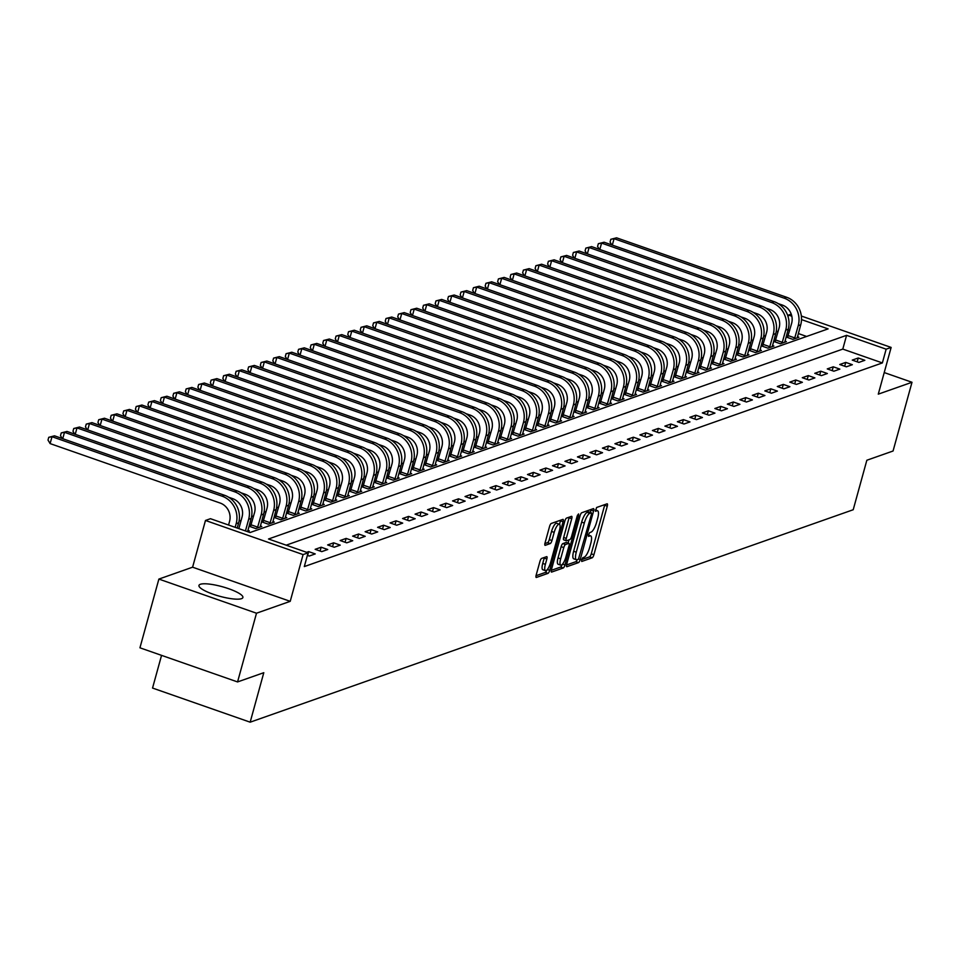 <?xml version="1.0" encoding="UTF-8"?>
<svg xmlns="http://www.w3.org/2000/svg" width="960" height="960" viewBox="0 0 960 960"><rect width="100%" height="100%" fill="white"/><g stroke="black" fill="none" stroke-linecap="round" stroke-linejoin="round"><path stroke-width="1.44" d="M581.592 559.824L581.748 561.468L592.176 557.796A2.868 0.828 109.3 0 0 593.904 554.748L607.272 506.172A2.868 0.828 109.3 0 0 607.248 503.82A2.868 0.828 109.3 0 0 607.044 503.82L596.616 507.492L595.44 511.284L596.928 510.792A9.18 2.664 109.3 0 1 597.576 510.768A9.18 2.664 109.3 0 1 597.684 518.328L596.568 522.372A9.18 2.664 109.3 0 1 591.06 532.116L589.704 532.596L588.504 534.72L588.528 536.376L590.016 535.896A9.18 2.664 109.3 0 1 590.664 535.872A9.18 2.664 109.3 0 1 590.772 543.42L589.656 547.476A9.18 2.664 109.3 0 1 584.148 557.208L582.792 557.688L581.592 559.824M241.512 598.668A22.788 4.944 15.4 0 0 242.892 597.528A22.788 4.944 15.4 0 0 225.54 587.676A22.788 4.944 15.4 0 0 200.352 584.28A22.788 4.944 15.4 0 0 198.96 585.432A22.788 4.944 15.4 0 0 216.324 595.272A22.788 4.944 15.4 0 0 241.512 598.668M541.656 558.408A2.868 0.828 109.3 0 0 539.928 561.456L536.172 575.088A2.868 0.828 109.3 0 0 536.208 577.452A2.868 0.828 109.3 0 0 536.412 577.44L547.992 573.36A2.868 0.828 109.3 0 0 549.708 570.312L563.088 521.748A2.868 0.828 109.3 0 0 563.052 519.384A2.868 0.828 109.3 0 0 562.86 519.396L551.28 523.464A2.868 0.828 109.3 0 0 549.552 526.512L545.028 542.976A2.868 0.828 109.3 0 0 545.052 545.328A2.868 0.828 109.3 0 0 545.256 545.328L550.212 543.576A2.868 0.828 109.3 0 0 551.94 540.54L554.184 532.368A7.668 2.232 109.3 0 1 559.344 524.208A7.668 2.232 109.3 0 1 559.428 530.52L550.62 562.5A7.668 2.232 109.3 0 1 545.472 570.672A7.668 2.232 109.3 0 1 545.376 564.348L546.84 559.02A2.868 0.828 109.3 0 0 546.816 556.656A2.868 0.828 109.3 0 0 546.612 556.668L541.656 558.408M237.564 681.936L139.944 647.808L158.88 579.084L256.5 613.212L237.564 681.936L263.796 672.696L250.164 722.184L853.212 509.736L866.844 460.248L893.064 451.008L912 382.272L878.28 394.152L891.144 347.424L886.152 349.176L882.372 362.928L304.308 566.58L308.088 552.828L303.096 554.592L205.476 520.464L210.468 518.7L250.044 532.536L828.108 328.884L801.516 319.596M256.5 613.212L290.22 601.332L303.096 554.592M566.676 564.336A2.868 0.828 109.3 0 0 566.712 566.7A2.868 0.828 109.3 0 0 566.916 566.688L578.496 562.62A2.868 0.828 109.3 0 0 580.212 559.572L593.592 510.996A2.868 0.828 109.3 0 0 593.556 508.632A2.868 0.828 109.3 0 0 593.352 508.644L581.784 512.724A2.868 0.828 109.3 0 0 580.056 515.76L566.676 564.336M563.244 567.984L551.664 572.064A2.868 0.828 109.3 0 1 551.46 572.076A2.868 0.828 109.3 0 1 551.424 569.712L564.804 521.136A2.868 0.828 109.3 0 1 566.532 518.1L571.488 516.348A2.868 0.828 109.3 0 1 571.692 516.336A2.868 0.828 109.3 0 1 571.728 518.7L566.292 538.404A2.868 0.828 109.3 0 0 566.328 540.768A2.868 0.828 109.3 0 0 566.532 540.756L569.82 539.592A2.868 0.828 109.3 0 0 571.548 536.556L577.188 516.048L578.544 513.912L578.568 515.556L564.96 564.948A2.868 0.828 109.3 0 1 563.244 567.984L560.604 567.06L551.28 570.348M912 382.272L884.22 372.564M882.372 362.928L842.796 349.092L286.2 545.172M858.24 357.996L852.252 360.108L858.84 362.412L864.84 360.3L858.24 357.996L857.184 361.836M845.748 362.4L839.76 364.512L846.348 366.816L852.348 364.704L845.748 362.4L844.692 366.24M833.256 366.804L827.268 368.916L833.856 371.22L839.856 369.108L833.256 366.804L832.2 370.644M820.776 371.196L814.776 373.308L821.376 375.624L827.364 373.512L820.776 371.196L819.708 375.036M808.284 375.6L802.284 377.712L808.884 380.016L814.872 377.904L808.284 375.6L807.228 379.44M795.792 380.004L789.792 382.116L796.392 384.42L802.38 382.308L795.792 380.004L794.736 383.844M783.3 384.396L777.3 386.508L783.9 388.824L789.9 386.712L783.3 384.396L782.244 388.236M770.808 388.8L764.808 390.912L771.408 393.216L777.408 391.104L770.808 388.8L769.752 392.64M758.316 393.204L752.328 395.316L758.916 397.62L764.916 395.508L758.316 393.204L757.26 397.044M745.824 397.608L739.836 399.72L746.424 402.024L752.424 399.912L745.824 397.608L744.768 401.436M733.332 402L727.344 404.112L733.932 406.416L739.932 404.304L733.332 402L732.276 405.84M720.852 406.404L714.852 408.516L721.452 410.82L727.44 408.708L720.852 406.404L719.784 410.244M708.36 410.808L702.36 412.92L708.96 415.224L714.948 413.112L708.36 410.808L707.304 414.648M695.868 415.2L689.868 417.312L696.468 419.628L702.456 417.516L695.868 415.2L694.812 419.04M683.376 419.604L677.376 421.716L683.976 424.02L689.976 421.908L683.376 419.604L682.32 423.444M670.884 424.008L664.884 426.12L671.484 428.424L677.484 426.312L670.884 424.008L669.828 427.848M658.392 428.4L652.404 430.512L658.992 432.828L664.992 430.716L658.392 428.4L657.336 432.24M645.9 432.804L639.912 434.916L646.5 437.22L652.5 435.108L645.9 432.804L644.844 436.644M633.408 437.208L627.42 439.32L634.02 441.624L640.008 439.512L633.408 437.208L632.352 441.048M620.928 441.612L614.928 443.724L621.528 446.028L627.516 443.916L620.928 441.612L619.86 445.44M608.436 446.004L602.436 448.116L609.036 450.42L615.024 448.308L608.436 446.004L607.38 449.844M595.944 450.408L589.944 452.52L596.544 454.824L602.544 452.712L595.944 450.408L594.888 454.248M583.452 454.812L577.452 456.924L584.052 459.228L590.052 457.116L583.452 454.812L582.396 458.652M570.96 459.204L564.96 461.316L571.56 463.632L577.56 461.508L570.96 459.204L569.904 463.044M558.468 463.608L552.48 465.72L559.068 468.024L565.068 465.912L558.468 463.608L557.412 467.448M545.976 468.012L539.988 470.124L546.576 472.428L552.576 470.316L545.976 468.012L544.92 471.852M533.484 472.404L527.496 474.516L534.096 476.832L540.084 474.72L533.484 472.404L532.428 476.244M521.004 476.808L515.004 478.92L521.604 481.224L527.592 479.112L521.004 476.808L519.936 480.648M508.512 481.212L502.512 483.324L509.112 485.628L515.1 483.516L508.512 481.212L507.456 485.052M496.02 485.616L490.02 487.728L496.62 490.032L502.62 487.92L496.02 485.616L494.964 489.444M483.528 490.008L477.528 492.12L484.128 494.424L490.128 492.312L483.528 490.008L482.472 493.848M471.036 494.412L465.036 496.524L471.636 498.828L477.636 496.716L471.036 494.412L469.98 498.252M458.544 498.816L452.556 500.928L459.144 503.232L465.144 501.12L458.544 498.816L457.488 502.644M446.052 503.208L440.064 505.32L446.652 507.624L452.652 505.512L446.052 503.208L444.996 507.048M433.56 507.612L427.572 509.724L434.172 512.028L440.16 509.916L433.56 507.612L432.504 511.452M421.08 512.016L415.08 514.128L421.68 516.432L427.668 514.32L421.08 512.016L420.024 515.856M408.588 516.408L402.588 518.52L409.188 520.836L415.176 518.724L408.588 516.408L407.532 520.248M396.096 520.812L390.096 522.924L396.696 525.228L402.696 523.116L396.096 520.812L395.04 524.652M383.604 525.216L377.604 527.328L384.204 529.632L390.204 527.52L383.604 525.216L382.548 529.056M371.112 529.608L365.124 531.72L371.712 534.036L377.712 531.924L371.112 529.608L370.056 533.448M358.62 534.012L352.632 536.124L359.22 538.428L365.22 536.316L358.62 534.012L357.564 537.852M346.128 538.416L340.14 540.528L346.728 542.832L352.728 540.72L346.128 538.416L345.072 542.256M333.648 542.82L327.648 544.932L334.248 547.236L340.236 545.124L333.648 542.82L332.58 546.648M321.156 547.212L315.156 549.324L321.756 551.628L327.744 549.516L321.156 547.212L320.1 551.052M307.392 555.384L309.264 556.032L315.252 553.92L308.664 551.616L306.648 552.324M778.224 331.092L776.16 331.824M765.744 335.496L763.668 336.228M753.252 339.9L751.176 340.62M740.76 344.292L738.684 345.024M728.268 348.696L726.192 349.428M715.776 353.1L713.7 353.82M703.284 357.492L701.22 358.224M690.792 361.896L688.728 362.628M678.3 366.3L676.236 367.032M665.82 370.692L663.744 371.424M653.328 375.096L651.252 375.828M640.836 379.5L638.76 380.232M628.344 383.904L626.268 384.624M615.852 388.296L613.776 389.028M603.36 392.7L601.296 393.432M590.868 397.104L588.804 397.824M578.376 401.496L576.312 402.228M565.896 405.9L563.82 406.632M553.404 410.304L551.328 411.036M540.912 414.696L538.836 415.428M528.42 419.1L526.344 419.832M515.928 423.504L513.852 424.236M503.436 427.908L501.372 428.628M490.944 432.3L488.88 433.032M478.452 436.704L476.388 437.436M465.972 441.108L463.896 441.828M453.48 445.5L451.404 446.232M440.988 449.904L438.912 450.636M428.496 454.308L426.42 455.04M416.004 458.7L413.928 459.432M403.512 463.104L401.448 463.836M391.02 467.508L388.956 468.24M378.528 471.9L376.464 472.632M366.048 476.304L363.972 477.036M353.556 480.708L351.48 481.44M341.064 485.112L338.988 485.832M328.572 489.504L326.496 490.236M316.08 493.908L314.004 494.64M303.588 498.312L301.524 499.032M291.096 502.704L289.032 503.436M278.604 507.108L276.54 507.84M266.124 511.512L264.048 512.244M253.632 515.904L251.556 516.636M241.14 520.308L239.064 521.04M806.64 336.456L798.324 333.54M789.672 330.516L788.028 329.952M787.92 336.48L786.288 337.056L792.888 339.36L798.876 337.248L797.436 336.744M775.428 340.872L773.796 341.448L780.396 343.764L786.384 341.64L784.944 341.148M762.936 345.276L761.304 345.852L767.904 348.156L773.892 346.044L772.452 345.54M750.444 349.68L748.812 350.256L755.412 352.56L761.412 350.448L759.972 349.944M737.952 354.084L736.32 354.648L742.92 356.964L748.92 354.852L747.48 354.348M725.46 358.476L723.84 359.052L730.428 361.356L736.428 359.244L734.988 358.74M712.98 362.88L711.348 363.456L717.936 365.76L723.936 363.648L722.496 363.144M700.488 367.284L698.856 367.86L705.444 370.164L711.444 368.052L710.004 367.548M687.996 371.676L686.364 372.252L692.964 374.556L698.952 372.444L697.512 371.94M675.504 376.08L673.872 376.656L680.472 378.96L686.46 376.848L685.02 376.344M663.012 380.484L661.38 381.06L667.98 383.364L673.968 381.252L672.528 380.748M650.52 384.876L648.888 385.452L655.488 387.756L661.488 385.644L660.048 385.152M638.028 389.28L636.396 389.856L642.996 392.16L648.996 390.048L647.556 389.544M625.536 393.684L623.916 394.26L630.504 396.564L636.504 394.452L635.064 393.948M613.056 398.088L611.424 398.652L618.012 400.968L624.012 398.856L622.572 398.352M600.564 402.48L598.932 403.056L605.532 405.36L611.52 403.248L610.08 402.744M588.072 406.884L586.44 407.46L593.04 409.764L599.028 407.652L597.588 407.148M575.58 411.288L573.948 411.852L580.548 414.168L586.536 412.056L585.096 411.552M563.088 415.68L561.456 416.256L568.056 418.56L574.056 416.448L572.604 415.944M550.596 420.084L548.964 420.66L555.564 422.964L561.564 420.852L560.124 420.348M538.104 424.488L536.472 425.064L543.072 427.368L549.072 425.256L547.632 424.752M525.612 428.88L523.992 429.456L530.58 431.76L536.58 429.648L535.14 429.144M513.132 433.284L511.5 433.86L518.088 436.164L524.088 434.052L522.648 433.548M500.64 437.688L499.008 438.264L505.608 440.568L511.596 438.456L510.156 437.952M488.148 442.092L486.516 442.656L493.116 444.972L499.104 442.86L497.664 442.356M475.656 446.484L474.024 447.06L480.624 449.364L486.612 447.252L485.172 446.748M463.164 450.888L461.532 451.464L468.132 453.768L474.132 451.656L472.68 451.152M450.672 455.292L449.04 455.856L455.64 458.172L461.64 456.06L460.2 455.556M438.18 459.684L436.548 460.26L443.148 462.564L449.148 460.452L447.708 459.948M425.688 464.088L424.068 464.664L430.656 466.968L436.656 464.856L435.216 464.352M413.208 468.492L411.576 469.068L418.164 471.372L424.164 469.26L422.724 468.756M400.716 472.884L399.084 473.46L405.684 475.764L411.672 473.652L410.232 473.148M388.224 477.288L386.592 477.864L393.192 480.168L399.18 478.056L397.74 477.552M375.732 481.692L374.1 482.268L380.7 484.572L386.688 482.46L385.248 481.956M363.24 486.084L361.608 486.66L368.208 488.976L374.208 486.852L372.768 486.36M350.748 490.488L349.116 491.064L355.716 493.368L361.716 491.256L360.276 490.752M338.256 494.892L336.636 495.468L343.224 497.772L349.224 495.66L347.784 495.156M325.764 499.296L324.144 499.86L330.732 502.176L336.732 500.064L335.292 499.56M313.284 503.688L311.652 504.264L318.24 506.568L324.24 504.456L322.8 503.952M300.792 508.092L299.16 508.668L305.76 510.972L311.748 508.86L310.308 508.356M288.3 512.496L286.668 513.072L293.268 515.376L299.256 513.264L297.816 512.76M275.808 516.888L274.176 517.464L280.776 519.768L286.764 517.656L285.324 517.152M263.316 521.292L261.684 521.868L268.284 524.172L274.284 522.06L272.844 521.556M250.824 525.696L249.192 526.272L255.792 528.576L261.792 526.464L260.352 525.96M247.86 530.352L249.3 530.856L247.284 531.576M161.556 655.356L152.544 688.056L250.164 722.184M290.22 601.332L192.6 567.192L158.88 579.084M192.6 567.192L205.476 520.464M788.088 316.68L788.532 315.048L791.232 314.1M886.152 349.176L846.576 335.34L268.512 538.992L308.088 552.828M801.348 316.032L891.144 347.424M791.832 316.2L788.532 315.048M842.796 349.092L846.576 335.34M308.664 551.616L307.608 555.456M581.64 559.656L589.536 556.872A2.868 0.828 109.3 0 0 591.264 553.824L604.644 505.26A2.868 0.828 109.3 0 0 604.788 504.612M590.316 512.424L590.952 510.072A2.868 0.828 109.3 0 0 591.108 509.436M566.532 564.972L575.856 561.696A2.868 0.828 109.3 0 0 577.248 559.644M578.448 559.212L591.408 514.452L591.384 512.796L589.812 513.3A9.18 2.664 109.3 0 0 584.304 523.044L576.276 552.192A9.18 2.664 109.3 0 0 576.384 559.74A9.18 2.664 109.3 0 0 577.032 559.716L578.448 559.212M588.852 511.968L591.24 512.808M576.384 559.74L573.744 558.816A9.18 2.664 109.3 0 1 573.636 551.268L581.664 522.12A9.18 2.664 109.3 0 1 587.172 512.376L588.6 511.884M566.172 540.636L563.892 539.832A2.868 0.828 109.3 0 1 563.688 539.844A2.868 0.828 109.3 0 1 563.664 537.48L569.088 517.776A2.868 0.828 109.3 0 0 569.232 517.14M568.968 539.892L568.104 543.06M560.664 558.84A7.668 2.232 109.3 0 0 560.76 565.164A7.668 2.232 109.3 0 0 565.908 556.992L569.016 545.724A2.868 0.828 109.3 0 0 568.98 543.372A2.868 0.828 109.3 0 0 568.776 543.372L565.5 544.536A2.868 0.828 109.3 0 0 563.772 547.572L560.664 558.84L558.024 557.916A7.668 2.232 109.3 0 0 558.12 564.24L560.76 565.164M566.496 542.58A2.868 0.828 109.3 0 0 566.34 542.448A2.868 0.828 109.3 0 0 566.136 542.448L568.776 543.372M558.024 557.916L561.132 546.66A2.868 0.828 109.3 0 1 562.86 543.612L566.136 542.448M560.604 567.06A2.868 0.828 109.3 0 0 562.164 564.54M545.472 570.672L542.832 569.748A7.668 2.232 109.3 0 1 542.736 563.424L544.212 558.096A2.868 0.828 109.3 0 0 544.356 557.46M559.344 524.208L556.704 523.284A7.668 2.232 109.3 0 0 551.544 531.456L554.184 532.368M544.872 543.612L547.572 542.664A2.868 0.828 109.3 0 0 549.3 539.616L551.544 531.456M559.5 524.292L560.448 520.824A2.868 0.828 109.3 0 0 560.604 520.188M536.028 575.724L545.352 572.436A2.868 0.828 109.3 0 0 546.864 570.06M787.512 337.476L791.628 323.376A14.604 13.608 -109.4 0 0 782.232 305.016L778.224 303.624M611.784 244.908L610.068 242.04L610.824 239.292L616.572 237.816L614.076 238.692L784.116 298.14A21.912 20.412 70.6 0 1 798.228 325.68L794.508 338.784M797.244 337.824L800.724 324.804L798.228 325.68M616.572 237.816L786.624 297.264A21.912 20.412 70.6 0 1 800.724 324.804M610.824 239.292L614.076 238.692L612.312 245.1M788.256 335.628L794.856 337.932M775.02 341.88L779.148 327.78A14.604 13.608 -109.4 0 0 769.74 309.42L765.732 308.016M599.304 249.312L597.576 246.444L598.344 243.696L604.08 242.22L601.584 243.096L771.636 302.544A21.912 20.412 70.6 0 1 785.736 330.084L782.028 343.188M784.764 342.216L788.232 329.208L785.736 330.084M604.08 242.22L774.132 301.668A21.912 20.412 70.6 0 1 788.232 329.208M598.344 243.696L601.584 243.096L599.82 249.492M775.764 340.032L782.364 342.336M762.528 346.284L766.656 332.172A14.604 13.608 -109.4 0 0 757.248 313.824L753.24 312.42M586.812 253.716L585.096 250.848L585.852 248.1L591.6 246.612L589.092 247.5L759.144 306.948A21.912 20.412 70.6 0 1 773.244 334.488L769.536 347.58M772.272 346.62L775.752 333.6L773.244 334.488M591.6 246.612L761.64 306.072A21.912 20.412 70.6 0 1 775.752 333.6M585.852 248.1L589.092 247.5L587.34 253.896M763.272 344.424L769.872 346.74M750.048 350.676L754.164 336.576A14.604 13.608 -109.4 0 0 744.756 318.216L740.748 316.824M574.32 258.108L572.604 255.252L573.36 252.492L579.108 251.016L576.6 251.904L746.652 311.352A21.912 20.412 70.6 0 1 760.752 338.88L757.044 351.984M759.78 351.024L763.26 338.004L760.752 338.88M579.108 251.016L749.148 310.464A21.912 20.412 70.6 0 1 763.26 338.004M573.36 252.492L576.6 251.904L574.848 258.3M750.792 348.828L757.38 351.132M737.556 355.08L741.672 340.98A14.604 13.608 -109.4 0 0 732.264 322.62L728.256 321.216M561.828 262.512L560.112 259.644L560.868 256.896L566.616 255.42L564.12 256.296L734.16 315.744A21.912 20.412 70.6 0 1 748.272 343.284L744.552 356.388M747.288 355.416L750.768 342.408L748.272 343.284M566.616 255.42L736.656 314.868A21.912 20.412 70.6 0 1 750.768 342.408M560.868 256.896L564.12 256.296L562.356 262.692M738.3 353.232L744.888 355.536M725.064 359.484L729.18 345.384A14.604 13.608 -109.4 0 0 719.772 327.024L715.764 325.62M549.336 266.916L547.62 264.048L548.376 261.3L554.124 259.824L551.628 260.7L721.668 320.148A21.912 20.412 70.6 0 1 735.78 347.688L732.06 360.78M734.796 359.82L738.276 346.8L735.78 347.688M554.124 259.824L724.164 319.272A21.912 20.412 70.6 0 1 738.276 346.8M548.376 261.3L551.628 260.7L549.864 267.096M725.808 357.624L732.408 359.94M712.572 363.888L716.688 349.776A14.604 13.608 -109.4 0 0 707.28 331.416L703.284 330.024M536.844 271.308L535.128 268.452L535.884 265.704L541.632 264.216L539.136 265.104L709.176 324.552A21.912 20.412 70.6 0 1 723.288 352.08L719.568 365.184M722.304 364.224L725.784 351.204L723.288 352.08M541.632 264.216L711.672 323.664A21.912 20.412 70.6 0 1 725.784 351.204M535.884 265.704L539.136 265.104L537.372 271.5M713.316 362.028L719.916 364.332M700.08 368.28L704.196 354.18A14.604 13.608 -109.4 0 0 694.8 335.82L690.792 334.416M524.352 275.712L522.636 272.844L523.392 270.096L529.14 268.62L526.644 269.496L696.684 328.944A21.912 20.412 70.6 0 1 710.796 356.484L707.076 369.588M709.812 368.628L713.292 355.608L710.796 356.484M529.14 268.62L699.18 328.068A21.912 20.412 70.6 0 1 713.292 355.608M523.392 270.096L526.644 269.496L524.88 275.892M700.824 366.432L707.424 368.736M687.588 372.684L691.704 358.584A14.604 13.608 -109.4 0 0 682.308 340.224L678.3 338.82M511.86 280.116L510.144 277.248L510.9 274.5L516.648 273.024L514.152 273.9L684.192 333.348A21.912 20.412 70.6 0 1 698.304 360.888L694.584 373.992M697.32 373.02L700.8 360L698.304 360.888M516.648 273.024L686.7 332.472A21.912 20.412 70.6 0 1 700.8 360M510.9 274.5L514.152 273.9L512.388 280.296M688.332 370.836L694.932 373.14M675.096 377.088L679.224 362.976A14.604 13.608 -109.4 0 0 669.816 344.628L665.808 343.224M499.38 284.52L497.652 281.652L498.42 278.904L504.156 277.416L501.66 278.304L671.712 337.752A21.912 20.412 70.6 0 1 685.812 365.292L682.104 378.384M684.84 377.424L688.308 364.404L685.812 365.292M504.156 277.416L674.208 336.864A21.912 20.412 70.6 0 1 688.308 364.404M498.42 278.904L501.66 278.304L499.896 284.7M675.84 375.228L682.44 377.532M662.604 381.48L666.732 367.38A14.604 13.608 -109.4 0 0 657.324 349.02L653.316 347.628M486.888 288.912L485.172 286.044L485.928 283.296L491.676 281.82L489.168 282.696L659.22 342.144A21.912 20.412 70.6 0 1 673.32 369.684L669.612 382.788M672.348 381.828L675.828 368.808L673.32 369.684M491.676 281.82L661.716 341.268A21.912 20.412 70.6 0 1 675.828 368.808M485.928 283.296L489.168 282.696L487.416 289.104M663.348 379.632L669.948 381.936M650.124 385.884L654.24 371.784A14.604 13.608 -109.4 0 0 644.832 353.424L640.824 352.02M474.396 293.316L472.68 290.448L473.436 287.7L479.184 286.224L476.676 287.1L646.728 346.548A21.912 20.412 70.6 0 1 660.828 374.088L657.12 387.192M659.856 386.22L663.336 373.212L660.828 374.088M479.184 286.224L649.224 345.672A21.912 20.412 70.6 0 1 663.336 373.212M473.436 287.7L476.676 287.1L474.924 293.496M650.868 384.036L657.456 386.34M637.632 390.288L641.748 376.176A14.604 13.608 -109.4 0 0 632.34 357.828L628.332 356.424M461.904 297.72L460.188 294.852L460.944 292.104L466.692 290.616L464.196 291.504L634.236 350.952A21.912 20.412 70.6 0 1 648.348 378.492L644.628 391.584M647.364 390.624L650.844 377.604L648.348 378.492M466.692 290.616L636.732 350.076A21.912 20.412 70.6 0 1 650.844 377.604M460.944 292.104L464.196 291.504L462.432 297.9M638.376 388.428L644.964 390.744M625.14 394.68L629.256 380.58A14.604 13.608 -109.4 0 0 619.848 362.22L615.84 360.828M449.412 302.112L447.696 299.244L448.452 296.496L454.2 295.02L451.704 295.896L621.744 355.356A21.912 20.412 70.6 0 1 635.856 382.884L632.136 395.988M634.872 395.028L638.352 382.008L635.856 382.884M454.2 295.02L624.24 354.468A21.912 20.412 70.6 0 1 638.352 382.008M448.452 296.496L451.704 295.896L449.94 302.304M625.884 392.832L632.484 395.136M612.648 399.084L616.764 384.984A14.604 13.608 -109.4 0 0 607.356 366.624L603.36 365.22M436.92 306.516L435.204 303.648L435.96 300.9L441.708 299.424L439.212 300.3L609.252 359.748A21.912 20.412 70.6 0 1 623.364 387.288L619.644 400.392M622.38 399.42L625.86 386.412L623.364 387.288M441.708 299.424L611.748 358.872A21.912 20.412 70.6 0 1 625.86 386.412M435.96 300.9L439.212 300.3L437.448 306.696M613.392 397.236L619.992 399.54M600.156 403.488L604.272 389.388A14.604 13.608 -109.4 0 0 594.876 371.028L590.868 369.624M424.428 310.92L422.712 308.052L423.468 305.304L429.216 303.828L426.72 304.704L596.76 364.152A21.912 20.412 70.6 0 1 610.872 391.692L607.152 404.784M609.888 403.824L613.368 390.804L610.872 391.692M429.216 303.828L599.256 363.276A21.912 20.412 70.6 0 1 613.368 390.804M423.468 305.304L426.72 304.704L424.956 311.1M600.9 401.628L607.5 403.944M587.664 407.892L591.78 393.78A14.604 13.608 -109.4 0 0 582.384 375.42L578.376 374.028M411.936 315.312L410.22 312.456L410.976 309.696L416.724 308.22L414.228 309.108L584.268 368.556A21.912 20.412 70.6 0 1 598.38 396.084L594.66 409.188M597.396 408.228L600.876 395.208L598.38 396.084M416.724 308.22L586.776 367.668A21.912 20.412 70.6 0 1 600.876 395.208M410.976 309.696L414.228 309.108L412.464 315.504M588.408 406.032L595.008 408.336M575.172 412.284L579.3 398.184A14.604 13.608 -109.4 0 0 569.892 379.824L565.884 378.42M399.456 319.716L397.728 316.848L398.496 314.1L404.232 312.624L401.736 313.5L571.788 372.948A21.912 20.412 70.6 0 1 585.888 400.488L582.18 413.592M584.916 412.62L588.384 399.612L585.888 400.488M404.232 312.624L574.284 372.072A21.912 20.412 70.6 0 1 588.384 399.612M398.496 314.1L401.736 313.5L399.972 319.896M575.916 410.436L582.516 412.74M562.68 416.688L566.808 402.588A14.604 13.608 -109.4 0 0 557.4 384.228L553.392 382.824M386.964 324.12L385.248 321.252L386.004 318.504L391.752 317.028L389.244 317.904L559.296 377.352A21.912 20.412 70.6 0 1 573.396 404.892L569.688 417.996M572.424 417.024L575.904 404.004L573.396 404.892M391.752 317.028L561.792 376.476A21.912 20.412 70.6 0 1 575.904 404.004M386.004 318.504L389.244 317.904L387.492 324.3M563.424 414.84L570.024 417.144M550.2 421.092L554.316 406.98A14.604 13.608 -109.4 0 0 544.908 388.62L540.9 387.228M374.472 328.512L372.756 325.656L373.512 322.908L379.26 321.42L376.764 322.308L546.804 381.756A21.912 20.412 70.6 0 1 560.904 409.284L557.196 422.388M559.932 421.428L563.412 408.408L560.904 409.284M379.26 321.42L549.3 380.868A21.912 20.412 70.6 0 1 563.412 408.408M373.512 322.908L376.764 322.308L375 328.704M550.944 419.232L557.532 421.536M537.708 425.484L541.824 411.384A14.604 13.608 -109.4 0 0 532.416 393.024L528.408 391.62M361.98 332.916L360.264 330.048L361.02 327.3L366.768 325.824L364.272 326.7L534.312 386.148A21.912 20.412 70.6 0 1 548.424 413.688L544.704 426.792M547.44 425.832L550.92 412.812L548.424 413.688M366.768 325.824L536.808 385.272A21.912 20.412 70.6 0 1 550.92 412.812M361.02 327.3L364.272 326.7L362.508 333.096M538.452 423.636L545.04 425.94M525.216 429.888L529.332 415.788A14.604 13.608 -109.4 0 0 519.924 397.428L515.916 396.024M349.488 337.32L347.772 334.452L348.528 331.704L354.276 330.228L351.78 331.104L521.82 390.552A21.912 20.412 70.6 0 1 535.932 418.092L532.212 431.196M534.948 430.224L538.428 417.216L535.932 418.092M354.276 330.228L524.316 389.676A21.912 20.412 70.6 0 1 538.428 417.216M348.528 331.704L351.78 331.104L350.016 337.5M525.96 428.04L532.56 430.344M512.724 434.292L516.84 420.18A14.604 13.608 -109.4 0 0 507.432 401.832L503.436 400.428M336.996 341.724L335.28 338.856L336.036 336.108L341.784 334.62L339.288 335.508L509.328 394.956A21.912 20.412 70.6 0 1 523.44 422.496L519.72 435.588M522.456 434.628L525.936 421.608L523.44 422.496M341.784 334.62L511.824 394.068A21.912 20.412 70.6 0 1 525.936 421.608M336.036 336.108L339.288 335.508L337.524 341.904M513.468 432.432L520.068 434.736M500.232 438.684L504.348 424.584A14.604 13.608 -109.4 0 0 494.952 406.224L490.944 404.832M324.504 346.116L322.788 343.248L323.544 340.5L329.292 339.024L326.796 339.9L496.836 399.36A21.912 20.412 70.6 0 1 510.948 426.888L507.228 439.992M509.964 439.032L513.444 426.012L510.948 426.888M329.292 339.024L499.332 398.472A21.912 20.412 70.6 0 1 513.444 426.012M323.544 340.5L326.796 339.9L325.032 346.308M500.976 436.836L507.576 439.14M487.74 443.088L491.856 428.988A14.604 13.608 -109.4 0 0 482.46 410.628L478.452 409.224M312.012 350.52L310.296 347.652L311.052 344.904L316.8 343.428L314.304 344.304L484.344 403.752A21.912 20.412 70.6 0 1 498.456 431.292L494.736 444.396M497.472 443.424L500.952 430.416L498.456 431.292M316.8 343.428L486.852 402.876A21.912 20.412 70.6 0 1 500.952 430.416M311.052 344.904L314.304 344.304L312.54 350.7M488.484 441.24L495.084 443.544M475.248 447.492L479.376 433.38A14.604 13.608 -109.4 0 0 469.968 415.032L465.96 413.628M299.532 354.924L297.804 352.056L298.572 349.308L304.308 347.832L301.812 348.708L471.864 408.156A21.912 20.412 70.6 0 1 485.964 435.696L482.256 448.788M484.992 447.828L488.46 434.808L485.964 435.696M304.308 347.832L474.36 407.28A21.912 20.412 70.6 0 1 488.46 434.808M298.572 349.308L301.812 348.708L300.048 355.104M475.992 445.632L482.592 447.948M462.768 451.896L466.884 437.784A14.604 13.608 -109.4 0 0 457.476 419.424L453.468 418.032M287.04 359.316L285.324 356.46L286.08 353.7L291.828 352.224L289.32 353.112L459.372 412.56A21.912 20.412 70.6 0 1 473.472 440.088L469.764 453.192M472.5 452.232L475.98 439.212L473.472 440.088M291.828 352.224L461.868 411.672A21.912 20.412 70.6 0 1 475.98 439.212M286.08 353.7L289.32 353.112L287.568 359.508M463.512 450.036L470.1 452.34M450.276 456.288L454.392 442.188A14.604 13.608 -109.4 0 0 444.984 423.828L440.976 422.424M274.548 363.72L272.832 360.852L273.588 358.104L279.336 356.628L276.84 357.504L446.88 416.952A21.912 20.412 70.6 0 1 460.992 444.492L457.272 457.596M460.008 456.624L463.488 443.616L460.992 444.492M279.336 356.628L449.376 416.076A21.912 20.412 70.6 0 1 463.488 443.616M273.588 358.104L276.84 357.504L275.076 363.9M451.02 454.44L457.608 456.744M437.784 460.692L441.9 446.592A14.604 13.608 -109.4 0 0 432.492 428.232L428.484 426.828M262.056 368.124L260.34 365.256L261.096 362.508L266.844 361.032L264.348 361.908L434.388 421.356A21.912 20.412 70.6 0 1 448.5 448.896L444.78 461.988M447.516 461.028L450.996 448.008L448.5 448.896M266.844 361.032L436.884 420.48A21.912 20.412 70.6 0 1 450.996 448.008M261.096 362.508L264.348 361.908L262.584 368.304M438.528 458.832L445.116 461.148M425.292 465.096L429.408 450.984A14.604 13.608 -109.4 0 0 420 432.624L416.004 431.232M249.564 372.516L247.848 369.66L248.604 366.912L254.352 365.424L251.856 366.312L421.896 425.76A21.912 20.412 70.6 0 1 436.008 453.288L432.288 466.392M435.024 465.432L438.504 452.412L436.008 453.288M254.352 365.424L424.392 424.872A21.912 20.412 70.6 0 1 438.504 452.412M248.604 366.912L251.856 366.312L250.092 372.708M426.036 463.236L432.636 465.54M412.8 469.488L416.916 455.388A14.604 13.608 -109.4 0 0 407.508 437.028L403.512 435.624M237.072 376.92L235.356 374.052L236.112 371.304L241.86 369.828L239.364 370.704L409.404 430.152A21.912 20.412 70.6 0 1 423.516 457.692L419.796 470.796M422.532 469.836L426.012 456.816L423.516 457.692M241.86 369.828L411.9 429.276A21.912 20.412 70.6 0 1 426.012 456.816M236.112 371.304L239.364 370.704L237.6 377.1M413.544 467.64L420.144 469.944M400.308 473.892L404.424 459.792A14.604 13.608 -109.4 0 0 395.028 441.432L391.02 440.028M224.58 381.324L222.864 378.456L223.62 375.708L229.368 374.232L226.872 375.108L396.912 434.556A21.912 20.412 70.6 0 1 411.024 462.096L407.304 475.2M410.04 474.228L413.52 461.22L411.024 462.096M229.368 374.232L399.408 433.68A21.912 20.412 70.6 0 1 413.52 461.22M223.62 375.708L226.872 375.108L225.108 381.504M401.052 472.044L407.652 474.348M387.816 478.296L391.932 464.184A14.604 13.608 -109.4 0 0 382.536 445.836L378.528 444.432M212.088 385.728L210.372 382.86L211.128 380.112L216.876 378.624L214.38 379.512L384.42 438.96A21.912 20.412 70.6 0 1 398.532 466.5L394.812 479.592M397.548 478.632L401.028 465.612L398.532 466.5M216.876 378.624L386.928 438.072A21.912 20.412 70.6 0 1 401.028 465.612M211.128 380.112L214.38 379.512L212.616 385.908M388.56 476.436L395.16 478.74M375.324 482.688L379.452 468.588A14.604 13.608 -109.4 0 0 370.044 450.228L366.036 448.836M199.608 390.12L197.88 387.252L198.648 384.504L204.384 383.028L201.888 383.904L371.94 443.352A21.912 20.412 70.6 0 1 386.04 470.892L382.332 483.996M385.068 483.036L388.536 470.016L386.04 470.892M204.384 383.028L374.436 442.476A21.912 20.412 70.6 0 1 388.536 470.016M198.648 384.504L201.888 383.904L200.124 390.312M376.068 480.84L382.668 483.144M362.844 487.092L366.96 472.992A14.604 13.608 -109.4 0 0 357.552 454.632L353.544 453.228M187.116 394.524L185.4 391.656L186.156 388.908L191.904 387.432L189.396 388.308L359.448 447.756A21.912 20.412 70.6 0 1 373.548 475.296L369.84 488.4M372.576 487.428L376.056 474.42L373.548 475.296M191.904 387.432L361.944 446.88A21.912 20.412 70.6 0 1 376.056 474.42M186.156 388.908L189.396 388.308L187.644 394.704M363.588 485.244L370.176 487.548M350.352 491.496L354.468 477.384A14.604 13.608 -109.4 0 0 345.06 459.036L341.052 457.632M174.624 398.928L172.908 396.06L173.664 393.312L179.412 391.824L176.916 392.712L346.956 452.16A21.912 20.412 70.6 0 1 361.068 479.7L357.348 492.792M360.084 491.832L363.564 478.812L361.068 479.7M179.412 391.824L349.452 451.284A21.912 20.412 70.6 0 1 363.564 478.812M173.664 393.312L176.916 392.712L175.152 399.108M351.096 489.636L357.684 491.952M337.86 495.888L341.976 481.788A14.604 13.608 -109.4 0 0 332.568 463.428L328.56 462.036M162.132 403.32L160.416 400.464L161.172 397.704L166.92 396.228L164.424 397.116L334.464 456.564A21.912 20.412 70.6 0 1 348.576 484.092L344.856 497.196M347.592 496.236L351.072 483.216L348.576 484.092M166.92 396.228L336.96 455.676A21.912 20.412 70.6 0 1 351.072 483.216M161.172 397.704L164.424 397.116L162.66 403.512M338.604 494.04L345.192 496.344M325.368 500.292L329.484 486.192A14.604 13.608 -109.4 0 0 320.076 467.832L316.08 466.428M149.64 407.724L147.924 404.856L148.68 402.108L154.428 400.632L151.932 401.508L321.972 460.956A21.912 20.412 70.6 0 1 336.084 488.496L332.364 501.6M335.1 500.628L338.58 487.62L336.084 488.496M154.428 400.632L324.468 460.08A21.912 20.412 70.6 0 1 338.58 487.62M148.68 402.108L151.932 401.508L150.168 407.904M326.112 498.444L332.712 500.748M312.876 504.696L316.992 490.596A14.604 13.608 -109.4 0 0 307.584 472.236L303.588 470.832M137.148 412.128L135.432 409.26L136.188 406.512L141.936 405.036L139.44 405.912L309.48 465.36A21.912 20.412 70.6 0 1 323.592 492.9L319.872 505.992M322.608 505.032L326.088 492.012L323.592 492.9M141.936 405.036L311.976 464.484A21.912 20.412 70.6 0 1 326.088 492.012M136.188 406.512L139.44 405.912L137.676 412.308M313.62 502.836L320.22 505.152M300.384 509.1L304.5 494.988A14.604 13.608 -109.4 0 0 295.104 476.628L291.096 475.236M124.656 416.52L122.94 413.664L123.696 410.904L129.444 409.428L126.948 410.316L296.988 469.764A21.912 20.412 70.6 0 1 311.1 497.292L307.38 510.396M310.116 509.436L313.596 496.416L311.1 497.292M129.444 409.428L299.484 468.876A21.912 20.412 70.6 0 1 313.596 496.416M123.696 410.904L126.948 410.316L125.184 416.712M301.128 507.24L307.728 509.544M287.892 513.492L292.008 499.392A14.604 13.608 -109.4 0 0 282.612 481.032L278.604 479.628M112.164 420.924L110.448 418.056L111.204 415.308L116.952 413.832L114.456 414.708L284.496 474.156A21.912 20.412 70.6 0 1 298.608 501.696L294.9 514.8M297.624 513.84L301.104 500.82L298.608 501.696M116.952 413.832L287.004 473.28A21.912 20.412 70.6 0 1 301.104 500.82M111.204 415.308L114.456 414.708L112.692 421.104M288.636 511.644L295.236 513.948M275.4 517.896L279.528 503.796A14.604 13.608 -109.4 0 0 270.12 485.436L266.112 484.032M99.684 425.328L97.956 422.46L98.724 419.712L104.46 418.236L101.964 419.112L272.016 478.56A21.912 20.412 70.6 0 1 286.116 506.1L282.408 519.204M285.144 518.232L288.612 505.212L286.116 506.1M104.46 418.236L274.512 477.684A21.912 20.412 70.6 0 1 288.612 505.212M98.724 419.712L101.964 419.112L100.2 425.508M276.144 516.048L282.744 518.352M262.92 522.3L267.036 508.188A14.604 13.608 -109.4 0 0 257.628 489.828L253.62 488.436M87.192 429.72L85.476 426.864L86.232 424.116L91.98 422.628L89.472 423.516L259.524 482.964A21.912 20.412 70.6 0 1 273.624 510.504L269.916 523.596M272.652 522.636L276.132 509.616L273.624 510.504M91.98 422.628L262.02 482.076A21.912 20.412 70.6 0 1 276.132 509.616M86.232 424.116L89.472 423.516L87.72 429.912M263.664 520.44L270.252 522.744M250.428 526.692L254.544 512.592A14.604 13.608 -109.4 0 0 245.136 494.232L241.128 492.828M74.7 434.124L72.984 431.256L73.74 428.508L79.488 427.032L76.992 427.908L247.032 487.356A21.912 20.412 70.6 0 1 261.144 514.896L257.424 528M260.16 527.04L263.64 514.02L261.144 514.896M79.488 427.032L249.528 486.48A21.912 20.412 70.6 0 1 263.64 514.02M73.74 428.508L76.992 427.908L75.228 434.316M251.172 524.844L257.76 527.148M238.848 528.624L242.052 516.996A14.604 13.608 -109.4 0 0 232.644 498.636L228.636 497.232M62.208 438.528L60.492 435.66L61.248 432.912L66.996 431.436L64.5 432.312L234.54 491.76A21.912 20.412 70.6 0 1 248.652 519.3L245.448 530.928M247.668 531.432L251.148 518.424L248.652 519.3M66.996 431.436L237.036 490.884A21.912 20.412 70.6 0 1 251.148 518.424M61.248 432.912L64.5 432.312L62.736 438.708M228.564 525.024L229.56 521.388A14.604 13.608 -109.4 0 0 220.152 503.04L50.112 443.592L48 440.064L48.756 437.316L54.504 435.828L224.544 495.276A21.912 20.412 70.6 0 1 238.656 522.816L237.216 528.048M54.504 435.828L52.008 436.716L222.048 496.164A21.912 20.412 70.6 0 1 236.16 523.704L235.152 527.328M48.756 437.316L52.008 436.716L50.112 443.592M588.372 535.32L590.016 535.896M595.284 510.228L596.928 510.792M604.644 505.26L607.272 506.172M591.264 553.824L593.904 554.748M589.536 556.872L592.176 557.796M590.952 510.072L593.592 510.996M578.7 559.044L580.212 559.572M575.856 561.696L578.496 562.62M587.172 512.376L589.812 513.3M581.664 522.12L584.304 523.044M573.636 551.268L576.276 552.192M569.088 517.776L571.728 518.7M563.664 537.48L566.292 538.404M577.488 515.184L578.568 515.556M562.572 564.108L564.96 564.948M562.86 543.612L565.5 544.536M561.132 546.66L563.772 547.572M544.212 558.096L546.84 559.02M542.736 563.424L545.376 564.348M549.3 539.616L551.94 540.54M547.572 542.664L550.212 543.576M560.448 520.824L563.088 521.748M547.368 569.496L549.708 570.312M545.352 572.436L547.992 573.36M786.624 297.264L784.116 298.14M774.132 301.668L771.636 302.544M761.64 306.072L759.144 306.948M749.148 310.464L746.652 311.352M736.656 314.868L734.16 315.744M724.164 319.272L721.668 320.148M711.672 323.664L709.176 324.552M699.18 328.068L696.684 328.944M686.7 332.472L684.192 333.348M674.208 336.864L671.712 337.752M661.716 341.268L659.22 342.144M649.224 345.672L646.728 346.548M636.732 350.076L634.236 350.952M624.24 354.468L621.744 355.356M611.748 358.872L609.252 359.748M599.256 363.276L596.76 364.152M586.776 367.668L584.268 368.556M574.284 372.072L571.788 372.948M561.792 376.476L559.296 377.352M549.3 380.868L546.804 381.756M536.808 385.272L534.312 386.148M524.316 389.676L521.82 390.552M511.824 394.068L509.328 394.956M499.332 398.472L496.836 399.36M486.852 402.876L484.344 403.752M474.36 407.28L471.864 408.156M461.868 411.672L459.372 412.56M449.376 416.076L446.88 416.952M436.884 420.48L434.388 421.356M424.392 424.872L421.896 425.76M411.9 429.276L409.404 430.152M399.408 433.68L396.912 434.556M386.928 438.072L384.42 438.96M374.436 442.476L371.94 443.352M361.944 446.88L359.448 447.756M349.452 451.284L346.956 452.16M336.96 455.676L334.464 456.564M324.468 460.08L321.972 460.956M311.976 464.484L309.48 465.36M299.484 468.876L296.988 469.764M287.004 473.28L284.496 474.156M274.512 477.684L272.016 478.56M262.02 482.076L259.524 482.964M249.528 486.48L247.032 487.356M237.036 490.884L234.54 491.76M238.656 522.816L236.16 523.704M224.544 495.276L222.048 496.164M588.408 535.08L590.664 535.872M595.32 509.988L597.576 510.768M588.744 511.872L591.384 512.796M563.688 539.844L566.328 540.768M566.34 542.448L568.98 543.372"/></g></svg>
